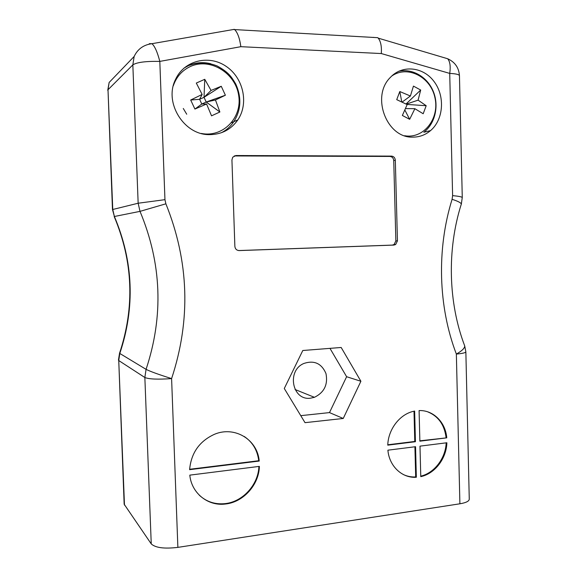 <?xml version="1.0" encoding="UTF-8"?>
<svg xmlns="http://www.w3.org/2000/svg" width="577" height="577" viewBox="0 0 577 577"><rect width="100%" height="100%" fill="white"/><g stroke="black" fill="none" stroke-linecap="round" stroke-linejoin="round"><path stroke-width="0.87" d="M310.592 398.166C292.272 401.008 286.351 370.571 303.935 363.438C314.27 360.062 321.62 363.438 325.976 373.571C328.097 384.578 324.245 392.49 314.422 397.308L310.592 398.166M414.639 411.062L412.678 411.516C399.255 414.913 388.191 429.692 387.766 445.148L415.433 441.722L414.639 411.062M419.868 441.174L446.757 437.842C445.567 422.277 433.305 409.98 419.09 410.572L419.868 441.174M419.991 446.144L420.77 476.645C434.878 473.703 446.439 458.527 446.879 442.754L419.991 446.144M259.21 461.052C257.558 439.775 234.853 425.703 214.586 434.236C199.476 441.102 191.146 452.909 189.602 469.664L259.21 461.052L258.741 460.734L189.624 469.281M459.898 503.793L456.357 354.069C462.473 353.506 465.639 352.763 465.855 351.84L469.267 499.184C469.079 501.233 465.956 502.769 459.898 503.793L177.875 547.378C164.294 548.972 155.422 547.818 151.246 543.902L124.156 504.211L118.747 360.546L124.473 505.106M259.383 466.375L189.804 475.138C191.506 493.198 208.023 506.346 225.362 504.024C243.371 502.293 259.008 484.745 259.383 466.375M387.903 450.183C389.201 466.223 402.147 478.333 416.342 477.258L415.555 446.699L387.903 450.183M209.84 134.629C221.734 134.427 231.067 129.515 237.847 119.879C248.983 103.478 243.465 77.873 226.105 66.333C208.924 54.462 184.315 60.405 175.646 79.2C163.493 102.641 184.2 135.472 209.84 134.629M412.872 137.124C419.508 137.124 425.4 134.953 430.557 130.597C443.504 119.627 445.242 96.446 434.214 81.732C423.41 66.809 402.378 64.444 390.405 77.368C370.665 96.409 386.814 138.379 412.872 137.124M343.243 418.469L360.899 381.267L341.18 347.477L302.795 350.506L284.281 388.501L305.024 422.667L343.243 418.469L329.489 412.598L346.618 376.716L329.972 348.357M395.324 160.247L397.445 240.869L395.656 244.511L393.903 245.081L239.188 250.584C236.649 250.411 235.207 249.004 234.868 246.357L231.932 159.923L232.74 157.189L235.979 155.523L391.552 156.115C393.781 156.374 395.036 157.752 395.324 160.247L393.738 160.565L395.858 240.897L394.077 244.525L392.331 245.095L238.611 250.562M465.855 351.84L464.716 345.933C464.716 348.227 461.932 350.939 456.357 354.069C438.246 306.762 436.537 249.286 452.094 199.31L452.613 195.625L449.721 73.409L381.31 53.553L240.847 46.687L159.815 61.4L164.95 199.664L138.155 203.227L112.472 209.552L108.007 89.738L112.753 209.444L114.383 216.498L112.501 209.574M164.95 199.664L165.88 203.811L140.009 211.37L114.383 216.498C133.446 261.626 135.256 307.281 119.8 353.463L119.583 353.11M258.741 460.734C257.436 450.219 252.582 442.119 244.194 436.45M199.253 495.167C206.443 501.774 215.005 504.601 224.943 503.642C242.794 501.925 258.345 484.651 258.907 466.432M414.913 446.778L415.692 476.941L416.342 477.258M403.316 474.525C407.225 476.364 411.351 477.172 415.692 476.941M420.756 476.176C434.467 472.96 445.588 458.217 446.18 442.84M419.861 440.828L446.757 437.842M446.071 437.59C444.47 424.759 438.304 416.161 427.571 411.783M413.997 411.192L414.776 441.455L415.433 441.722M387.78 444.788L414.776 441.455M300.768 415.656L329.489 412.598M346.618 376.716L360.899 381.267M234.204 155.941L389.98 156.446C392.201 156.706 393.456 158.076 393.738 160.565M461.146 204.619C446.966 249.61 448.163 302.615 464.716 345.933L464.37 344.988M452.094 199.31C458.455 201.359 461.521 203.046 461.29 204.388M452.613 195.625C458.535 196.187 461.759 196.815 462.271 197.514L459.451 75.717C458.917 67.718 454.979 62.056 447.622 58.731L443.576 57.527M381.31 53.553C381.779 46.521 380.755 41.385 378.231 38.14L377.726 37.678L233.382 29.514M240.847 46.687C239.722 38.508 237.702 32.846 234.789 29.701M165.88 203.811C189.083 261.547 190.994 319.809 171.6 378.606C158.639 374.509 150.128 371.422 146.068 369.345C163.745 316.088 161.726 263.429 140.009 211.37L138.155 203.227L132.84 64.876L108.007 89.738L109.14 82.461L107.748 90.293M186.724 114.232L183.277 108.469M173.316 85.749C176.468 76.676 182.253 70.214 190.677 66.369C210.432 57.484 235.596 73.171 238.683 95.472C242.405 117.694 222.96 137.824 201.286 133.453M211.052 90.438L221.258 86.269L225.383 95.227L215.459 99.972L219.88 111.996L211.535 115.833L206.58 104.004L194.918 109.06L190.684 100.016L202.138 94.448L196.303 83.059L204.756 79.309L211.052 90.438L204.02 97.325L221.258 86.269M225.383 95.227L206.205 102.028L204.02 97.325L199.613 99.309L201.806 104.026L194.918 109.06M204.756 79.309L204.02 97.325M202.138 94.448L199.613 99.309L190.684 100.016M206.58 104.004L201.806 104.026L206.205 102.028L219.88 111.996M215.459 99.972L206.205 102.028M391.725 76.049C407.614 64.833 430.904 77.008 434.993 97.939C439.667 118.725 423.504 139.187 404.636 135.732M407.167 104.581L396.724 99.648L399.796 91.541L410.398 96.013L413.449 86.103L420.683 90.034L418.094 100.153L426.194 105.721L423.186 113.748L414.877 108.692L409.663 119.316L402.364 115.465L407.167 104.581M399.796 91.541L401.801 101.963M404.852 110.034L409.663 119.316M414.877 108.692L405.494 108.577M406.828 104.408L426.194 105.721M418.094 100.153L406.273 104.134M420.683 90.034L406.028 104.004M410.398 96.013L402.111 102.107M151.246 543.902L144.856 377.509C148.974 379.197 157.889 379.565 171.6 378.606L177.875 547.378M373.564 37.339L373.983 37.469M234.334 29.348L151.946 43.693C143.594 44.79 137.658 49.052 134.145 56.474L132.84 64.876C136.85 62.287 145.844 61.126 159.815 61.4C157.398 52.096 154.78 46.189 151.946 43.693L149.457 43.65L148.931 44.191M146.068 369.345L119.8 353.463L118.747 360.546L144.856 377.509L146.068 369.345M392.331 245.095L393.903 245.081M395.858 240.897L397.445 240.869M234.889 155.884L235.979 155.523M389.98 156.446L391.552 156.115M378.231 38.14L447.622 58.731C450.053 61.494 450.752 66.391 449.721 73.409C455.938 73.719 459.184 74.491 459.451 75.717M183.912 68.158L189.004 65.374C195.978 62.424 203.227 61.876 210.756 63.737M189.465 65.324C198.589 62.035 207.821 62.244 217.154 65.958C228.708 72.305 231.391 76.705 235.748 84.011C241.77 97.434 241.128 109.991 233.815 121.689C230.605 126.45 226.472 130.135 221.409 132.732M295.042 389.497L314.422 397.308M134.145 56.474L109.14 82.461M224.943 503.642L225.362 504.024M231.572 122.692L237.847 119.879M423.828 132.256L430.557 130.597M394.077 244.525L395.656 244.511M118.444 360.149L119.533 353.268C134.874 307.094 133.085 261.518 114.174 216.534M462.249 197.608L461.333 204.121M398.527 71.353C412.115 68.144 427.124 76.705 433.132 91.043C439.212 105.36 435.354 122.865 424.564 131.643"/></g></svg>
